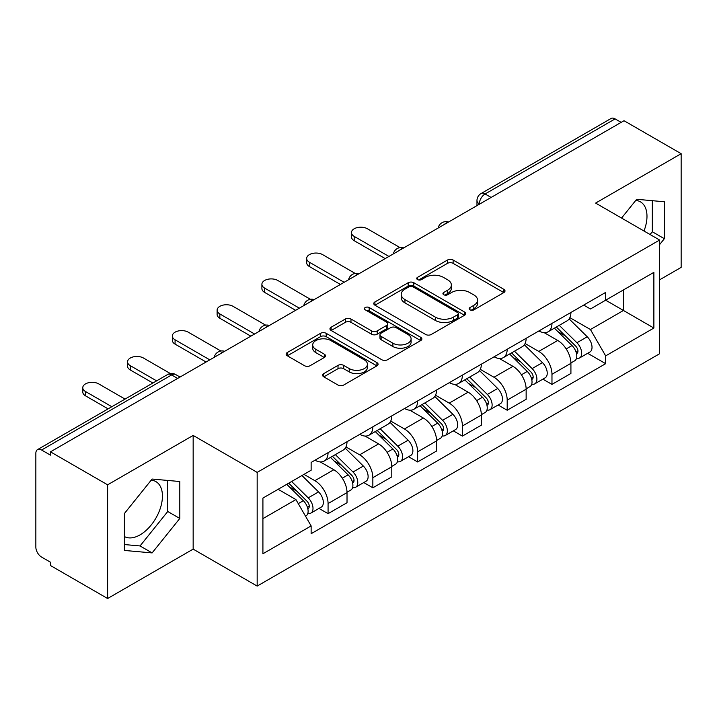 <?xml version="1.0" encoding="UTF-8"?>
<svg xmlns="http://www.w3.org/2000/svg" width="717" height="717" viewBox="0 0 717 717"><rect width="100%" height="100%" fill="white"/><g stroke="black" fill="none" stroke-linecap="round" stroke-linejoin="round"><path stroke-width="1.08" d="M469.958 309.861A2.787 1.613 0 0 0 473.901 309.861L503.836 292.572A3.988 2.303 0 0 0 505.01 290.95A3.988 2.303 0 0 0 503.836 289.318L453.126 260.038A3.988 2.303 0 0 0 447.489 260.038L417.554 277.327A2.787 1.613 0 0 0 416.729 278.465A2.787 1.613 0 0 0 417.554 279.603A2.787 1.613 0 0 0 421.497 279.603L425.369 277.362A12.754 7.358 0 0 1 443.402 277.362L447.632 279.8A12.754 7.358 0 0 1 451.36 285.007A12.754 7.358 0 0 1 447.632 290.215L443.751 292.455A2.787 1.613 0 0 0 442.936 293.594A2.787 1.613 0 0 0 443.751 294.732A2.787 1.613 0 0 0 447.695 294.732L451.576 292.491A12.754 7.358 0 0 1 469.608 292.491L473.829 294.929A12.754 7.358 0 0 1 477.567 300.136A12.754 7.358 0 0 1 473.829 305.343L469.958 307.584A2.787 1.613 0 0 0 469.142 308.722A2.787 1.613 0 0 0 469.958 309.861L469.958 307.584M635.755 200.41A31.665 18.284 -60 0 1 640.433 201.844A31.665 18.284 -60 0 1 643.983 231.008M151.206 480.157A31.665 18.284 -60 0 1 155.885 481.6A31.665 18.284 -60 0 1 160.733 506.973A31.665 18.284 -60 0 1 140.048 534.873A31.665 18.284 -60 0 1 124.408 536.549M323.797 373.584A3.988 2.303 0 0 0 322.623 375.215A3.988 2.303 0 0 0 323.797 376.837L338.021 385.056A3.988 2.303 0 0 0 343.658 385.056L376.909 365.858A3.988 2.303 0 0 0 378.074 364.236A3.988 2.303 0 0 0 376.909 362.605L326.19 333.324A3.988 2.303 0 0 0 320.553 333.324L287.302 352.522A3.988 2.303 0 0 0 286.137 354.144A3.988 2.303 0 0 0 287.302 355.775L304.492 365.697A3.988 2.303 0 0 0 310.129 365.697L324.353 357.478A3.988 2.303 0 0 0 325.527 355.856A3.988 2.303 0 0 0 324.353 354.225L315.83 349.304A10.656 6.157 0 0 1 312.711 344.958A10.656 6.157 0 0 1 319.289 339.266A10.656 6.157 0 0 1 330.904 340.602L364.299 359.88A10.656 6.157 0 0 1 367.418 364.236A10.656 6.157 0 0 1 360.839 369.918A10.656 6.157 0 0 1 349.224 368.583L343.658 365.374A3.988 2.303 0 0 0 338.021 365.374L323.797 373.584L323.797 376.837M257.17 472.386L193.16 435.434L107.613 484.817L50.486 451.844L624.023 120.716L681.15 153.689L595.612 203.081L659.622 240.034L257.17 472.386L257.17 586.085L659.622 353.732L659.622 240.034M425.647 334.463A3.988 2.303 0 0 0 431.284 334.463L464.535 315.265A3.988 2.303 0 0 0 465.7 313.643A3.988 2.303 0 0 0 464.535 312.012L413.817 282.731A3.988 2.303 0 0 0 408.179 282.731L374.937 301.929A3.988 2.303 0 0 0 373.763 303.551A3.988 2.303 0 0 0 374.937 305.182L425.647 334.463M366.324 310.461A2.787 1.613 0 0 1 369.156 310.855L369.156 307.539L420.718 337.313A3.988 2.303 0 0 1 421.883 338.935A3.988 2.303 0 0 1 420.718 340.566L387.476 359.755A3.988 2.303 0 0 1 381.838 359.755L331.12 330.474L331.12 327.221A3.988 2.303 0 0 0 329.954 328.852A3.988 2.303 0 0 0 331.12 330.474M331.12 327.221L345.352 319.011A3.988 2.303 0 0 1 350.98 319.011L371.549 330.887A3.988 2.303 0 0 0 377.187 330.887L386.624 325.437A3.988 2.303 0 0 0 387.789 323.806A3.988 2.303 0 0 0 386.624 322.184L365.213 309.816A2.787 1.613 0 0 1 364.397 308.677A2.787 1.613 0 0 1 366.118 307.19A2.787 1.613 0 0 1 369.156 307.539M107.613 484.817L107.613 598.516L50.486 565.534L50.486 562.218L41.595 557.082A8.12 4.687 -120 0 1 35.85 547.134L35.85 453.332A8.12 4.687 -120 0 1 37.535 449.613L167.572 374.543A8.12 4.687 60 0 1 171.623 374.946L41.595 450.016A8.12 4.687 -120 0 0 37.535 449.613M659.622 279.818L681.15 267.387L681.15 153.689M107.613 598.516L193.16 549.123L257.17 586.085M50.486 451.844L50.486 455.152L41.595 450.016M491.118 197.444L485.095 193.966A8.12 4.687 60 0 0 481.035 193.563L611.072 118.484A8.12 4.687 60 0 1 615.123 118.888L485.095 193.966A8.12 4.687 120 0 0 479.35 203.906L479.35 204.237M621.155 122.374L615.123 118.888M551.973 323.403A18.678 10.782 60 0 1 548.111 331.783L567.057 320.849A18.678 10.782 -120 0 0 570.92 312.46M525.086 343.506L538.772 351.411A18.678 10.782 60 0 1 551.973 374.283L570.92 363.34A18.678 10.782 -120 0 0 557.718 340.467L544.158 332.643M570.92 363.34L570.92 373.449L551.973 384.393L542.894 379.15M548.111 331.783A18.678 10.782 60 0 1 538.915 330.94M551.973 374.283L551.973 384.393M507.197 349.251A18.678 10.782 60 0 1 503.325 357.64L522.272 346.696A18.678 10.782 -120 0 0 526.144 338.316M498.109 404.997L507.197 410.241L526.144 399.306L526.144 389.197A18.678 10.782 -120 0 0 512.933 366.324L499.373 358.5M503.325 357.64A18.678 10.782 60 0 1 494.138 356.797M480.309 369.363L493.986 377.259A18.678 10.782 60 0 1 507.197 400.131L507.197 410.241M462.411 375.108A18.678 10.782 60 0 1 458.548 383.487L477.495 372.553A18.678 10.782 -120 0 0 481.358 364.173M453.332 430.854L462.411 436.097L481.358 425.163L481.358 415.053A18.678 10.782 -120 0 0 468.156 392.181L454.596 384.348M458.548 383.487A18.678 10.782 60 0 1 449.353 382.645M435.524 395.219L449.209 403.115A18.678 10.782 60 0 1 462.411 425.988L462.411 436.097M417.635 400.964A18.678 10.782 60 0 1 413.763 409.344L432.709 398.41A18.678 10.782 -120 0 0 436.581 390.021M408.547 456.711L417.635 461.954L436.581 451.011L436.581 440.901A18.678 10.782 -120 0 0 423.371 418.029L409.81 410.205M413.763 409.344A18.678 10.782 60 0 1 404.576 408.502M390.747 421.067L404.433 428.972A18.678 10.782 60 0 1 417.635 451.844L417.635 461.954M372.849 426.812A18.678 10.782 60 0 1 368.986 435.201L387.933 424.258A18.678 10.782 -120 0 0 391.796 415.878M363.77 482.559L372.849 487.802L391.796 476.868L391.796 466.758A18.678 10.782 -120 0 0 378.594 443.886L365.034 436.061M368.986 435.201A18.678 10.782 60 0 1 359.791 434.359M345.961 446.924L359.647 454.82A18.678 10.782 60 0 1 372.849 477.692L372.849 487.802M328.072 452.669A18.678 10.782 60 0 1 324.201 461.049L343.147 450.115A18.678 10.782 -120 0 0 347.019 441.735M318.984 508.416L328.072 513.659L347.019 502.725L347.019 492.615A18.678 10.782 -120 0 0 333.817 469.743L320.257 461.909M324.201 461.049A18.678 10.782 60 0 1 315.014 460.206M303.963 474.376L314.871 480.677A18.678 10.782 60 0 1 328.072 503.549L328.072 513.659M583.692 305.083L590.441 308.982L653.877 272.352L623.449 289.919L623.449 310.47L590.441 329.533L569.872 317.658M262.915 518.633L295.924 499.57L311.133 525.919L262.915 553.766L262.915 498.082L311.133 470.235L311.133 462.447L605.659 292.411L605.659 300.199L653.877 328.045L605.659 355.883L590.441 329.533M653.877 272.352L653.877 328.045M311.133 525.919L311.133 533.708L605.659 363.671L605.659 355.883M659.622 244.596L664.354 238.698L664.354 201.764L636.66 199.29L621.567 218.067M193.16 435.434L193.16 549.123M124.408 550.441L152.112 552.915L179.806 518.454L179.806 481.519L152.112 479.046L124.408 513.506L124.408 550.441M295.924 499.57L278.124 489.299M587.671 353.293L605.659 363.671M650.068 234.522L652.3 231.743L652.3 200.688M652.3 231.743L664.354 238.698M124.408 544.553L140.048 545.951L167.751 511.49L167.751 480.444M140.048 545.951L152.112 552.915M167.751 511.49L179.806 518.454M471.069 310.255L473.829 308.66A12.754 7.358 0 0 0 477.567 303.452L477.567 300.136M451.36 285.007L451.36 288.324A12.754 7.358 0 0 1 447.632 293.531L444.872 295.126M503.791 292.608L453.126 263.354A3.988 2.303 0 0 0 447.489 263.354L418.665 279.997M464.482 315.301L413.817 286.047A3.988 2.303 0 0 0 408.179 286.047L374.982 305.209M457.491 314.781A2.787 1.613 0 0 0 458.306 313.643A2.787 1.613 0 0 0 457.491 312.504L412.974 286.8A2.787 1.613 0 0 0 409.031 286.8L404.944 289.157A12.754 7.358 0 0 0 401.206 294.364A12.754 7.358 0 0 0 404.944 299.572L435.371 317.138A12.754 7.358 0 0 0 453.404 317.138L457.491 314.781L457.491 318.097A2.787 1.613 0 0 0 458.306 316.959L458.306 313.643M401.206 294.364L401.206 297.68A12.754 7.358 0 0 0 404.944 302.888L404.944 299.572M457.491 318.097L453.404 320.454A12.754 7.358 0 0 1 435.371 320.454L404.944 302.888M331.173 330.51L345.352 322.327L345.352 319.011M387.789 323.806L387.789 327.122A3.988 2.303 0 0 1 386.624 328.745L377.187 334.203A3.988 2.303 0 0 1 371.549 334.203L350.98 322.327A3.988 2.303 0 0 0 345.352 322.327M369.156 310.855L420.664 340.593M392.898 343.21A10.656 6.157 0 0 0 404.513 344.536A10.656 6.157 0 0 0 411.092 338.854A10.656 6.157 0 0 0 407.973 334.507L396.205 327.714A3.988 2.303 0 0 0 390.568 327.714L381.13 333.163A3.988 2.303 0 0 0 379.965 334.785A3.988 2.303 0 0 0 381.13 336.416L392.898 343.21L392.898 346.517A10.656 6.157 0 0 0 404.513 347.853A10.656 6.157 0 0 0 411.092 342.17L411.092 338.854M379.965 334.785L379.965 338.101A3.988 2.303 0 0 0 381.13 339.733L381.13 336.416M392.898 346.517L381.13 339.733M367.418 364.236L367.418 367.543A10.656 6.157 0 0 1 360.839 373.234A10.656 6.157 0 0 1 349.224 371.899L343.658 368.681A3.988 2.303 0 0 0 338.021 368.681L323.842 376.873M312.711 344.958L312.711 348.274A10.656 6.157 0 0 0 315.83 352.621L315.83 349.304M324.308 357.514L315.83 352.621M376.855 365.885L326.19 336.64A3.988 2.303 0 0 0 320.553 336.64L287.356 355.802M554.384 328.162L572.023 345.567A10.146 5.861 60 0 1 574.702 360.776L570.92 362.963M557.907 331.63L565.381 335.95M400.005 247.598L367.4 228.768A9.339 5.386 -0 0 0 357.227 227.603A9.339 5.386 -0 0 0 351.455 232.577A9.339 5.386 -0 0 0 354.198 236.395L388.928 256.444M556.338 327.033L575.661 346.087A4.876 2.814 60 0 1 576.943 353.391A4.876 2.814 60 0 1 576.504 353.571M559.269 325.339L576.907 342.744A10.146 5.861 60 0 1 579.587 357.962A10.146 5.861 60 0 1 576.522 358.285M569.137 318.922L587.241 336.775A10.146 5.861 60 0 1 589.921 351.993L579.587 357.962M385.199 258.604L354.198 240.706A9.339 5.386 180 0 1 351.455 236.888L351.455 232.577M509.608 354.01L527.246 371.415A10.146 5.861 60 0 1 529.926 386.633L526.135 388.82M513.121 357.487L520.605 361.798M355.229 273.446L322.614 254.625A9.339 5.386 -0 0 0 312.442 253.451A9.339 5.386 -0 0 0 306.679 258.434A9.339 5.386 -0 0 0 309.412 262.243L344.142 282.301M511.562 352.881L530.876 371.944A4.876 2.814 60 0 1 532.166 379.248A4.876 2.814 60 0 1 531.718 379.418M514.483 351.196L532.122 368.601A10.146 5.861 60 0 1 534.801 383.819A10.146 5.861 60 0 1 531.736 384.142M524.36 344.769L542.455 362.632A10.146 5.861 60 0 1 545.135 377.85L534.801 383.819M340.414 284.452L309.412 266.554A9.339 5.386 180 0 1 306.679 262.745L306.679 258.434M464.822 379.867L482.469 397.272A10.146 5.861 60 0 1 485.14 412.49L481.358 414.677M468.344 383.335L475.819 387.655M310.443 299.303L277.837 280.481A9.339 5.386 -0 0 0 267.665 279.307A9.339 5.386 -0 0 0 261.902 284.291A9.339 5.386 -0 0 0 264.636 288.1L299.365 308.158M466.785 378.737L486.099 397.792A4.876 2.814 60 0 1 487.381 405.096A4.876 2.814 60 0 1 486.942 405.275M469.707 377.052L487.345 394.449A10.146 5.861 60 0 1 490.025 409.667A10.146 5.861 60 0 1 486.96 409.999M479.574 370.626L497.679 388.489A10.146 5.861 60 0 1 500.358 403.707L490.025 409.667M295.637 310.309L264.636 292.411A9.339 5.386 180 0 1 261.902 288.601L261.902 284.291M420.045 405.723L437.684 423.129A10.146 5.861 60 0 1 440.363 438.338L436.572 440.525M423.559 409.192L431.042 413.512M265.666 325.159L233.061 306.329A9.339 5.386 -0 0 0 222.879 305.164A9.339 5.386 -0 0 0 217.117 310.138A9.339 5.386 -0 0 0 219.85 313.956L254.589 334.005M421.999 404.594L441.313 423.648A4.876 2.814 60 0 1 442.604 430.953A4.876 2.814 60 0 1 442.156 431.132M424.921 402.9L442.568 420.305A10.146 5.861 60 0 1 445.239 435.524A10.146 5.861 60 0 1 442.174 435.846M434.798 396.483L452.902 414.336A10.146 5.861 60 0 1 455.573 429.555L445.239 435.524M250.851 336.165L219.85 318.267A9.339 5.386 180 0 1 217.117 314.449L217.117 310.138M375.26 431.571L392.907 448.976A10.146 5.861 60 0 1 395.578 464.195L391.796 466.382M378.782 435.049L386.257 439.36M220.89 351.007L188.275 332.186A9.339 5.386 -0 0 0 178.103 331.012A9.339 5.386 -0 0 0 172.34 335.995A9.339 5.386 -0 0 0 175.073 339.804L209.803 359.862M377.223 430.442L396.537 449.505A4.876 2.814 60 0 1 397.818 456.81A4.876 2.814 60 0 1 397.379 456.98M380.144 428.757L397.783 446.162A10.146 5.861 60 0 1 400.462 461.381A10.146 5.861 60 0 1 397.397 461.703M390.012 422.331L408.116 440.193A10.146 5.861 60 0 1 410.796 455.412L400.462 461.381M206.075 362.013L175.073 344.115A9.339 5.386 180 0 1 172.34 340.306L172.34 335.995M330.483 457.428L348.121 474.833A10.146 5.861 60 0 1 350.801 490.052L347.01 492.238M333.997 460.897L341.48 465.216M170.368 373.548L143.499 358.043A9.339 5.386 -0 0 0 133.317 356.869A9.339 5.386 -0 0 0 127.554 361.852A9.339 5.386 -0 0 0 130.288 365.661L156.62 380.861M332.437 456.299L351.76 475.353A4.876 2.814 60 0 1 353.042 482.658A4.876 2.814 60 0 1 352.594 482.837M335.359 454.614L353.006 472.01A10.146 5.861 60 0 1 355.677 487.228A10.146 5.861 60 0 1 352.612 487.56M345.236 448.188L363.34 466.05A10.146 5.861 60 0 1 366.011 481.268L355.677 487.228M152.882 383.012L130.288 369.972A9.339 5.386 180 0 1 127.554 366.163L127.554 361.852M286.746 484.316L303.345 500.69A10.146 5.861 60 0 1 306.016 515.899L305.514 516.195M289.22 486.753L296.695 491.073M125.045 399.091L98.713 383.891A9.339 5.386 -0 0 0 88.541 382.726A9.339 5.386 -0 0 0 82.778 387.7A9.339 5.386 -0 0 0 85.511 391.518L111.834 406.718M288.709 483.186L306.975 501.21A4.876 2.814 60 0 1 308.265 508.514A4.876 2.814 60 0 1 307.817 508.694M291.631 481.501L308.22 497.867A10.146 5.861 60 0 1 310.9 513.085A10.146 5.861 60 0 1 307.835 513.408M301.965 475.532L318.554 491.898A10.146 5.861 60 0 1 321.234 507.116L310.9 513.085M108.106 408.869L85.511 395.829A9.339 5.386 180 0 1 82.778 392.011L82.778 387.7M479.637 204.076L479.35 203.906A8.12 4.687 0 0 1 476.975 200.59L476.975 205.609M372.849 477.692L391.796 466.758M417.635 451.844L436.581 440.901M462.411 425.988L481.358 415.053M507.197 400.131L526.144 389.197M328.072 503.549L347.019 492.615M314.871 480.677L333.817 469.743M359.647 454.82L378.594 443.886M404.433 428.972L423.371 418.029M449.209 403.115L468.156 392.181M493.986 377.259L512.933 366.324M538.772 351.411L557.718 340.467M447.847 222.431A8.12 4.687 120 0 0 444.262 224.502M403.062 248.288A8.12 4.687 120 0 0 399.477 250.35M358.285 274.136A8.12 4.687 120 0 0 354.7 276.206M313.499 299.993A8.12 4.687 120 0 0 309.914 302.063M268.723 325.85A8.12 4.687 120 0 0 265.138 327.911M223.937 351.697A8.12 4.687 120 0 0 220.352 353.768M177.655 378.424L171.623 374.946A8.12 4.687 120 0 1 175.683 374.543A8.12 8.12 0 0 0 167.572 374.543M473.829 308.66L473.829 305.343M443.751 294.732L443.751 292.455M447.632 293.531L447.632 290.215M417.554 279.603L417.554 277.327M447.489 263.354L447.489 260.038M453.126 263.354L453.126 260.038M503.836 292.572L503.836 289.318M374.937 305.182L374.937 301.929M408.179 286.047L408.179 282.731M413.817 286.047L413.817 282.731M464.535 315.265L464.535 312.012M435.371 320.454L435.371 317.138M453.404 320.454L453.404 317.138M350.98 322.327L350.98 319.011M371.549 334.203L371.549 330.887M377.187 334.203L377.187 330.887M386.624 328.745L386.624 325.437M420.718 340.566L420.718 337.313M338.021 368.681L338.021 365.374M343.658 368.681L343.658 365.374M349.224 371.899L349.224 368.583M324.353 357.478L324.353 354.225M287.302 355.775L287.302 352.522M320.553 336.64L320.553 333.324M326.19 336.64L326.19 333.324M376.909 365.858L376.909 362.605M572.023 345.567L566.197 348.928M577.956 351.16L576.127 352.217M587.241 336.775L576.907 342.744M354.198 240.706L354.198 236.395M527.246 371.415L521.42 374.785M533.17 377.017L531.342 378.074M542.455 362.632L532.122 368.601M309.412 266.554L309.412 262.243M482.469 397.272L476.635 400.633M488.394 402.864L486.565 403.922M497.679 388.489L487.345 394.449M264.636 292.411L264.636 288.1M437.684 423.129L431.858 426.49M443.608 428.721L441.78 429.779M452.902 414.336L442.568 420.305M219.85 318.267L219.85 313.956M392.907 448.976L387.072 452.346M398.831 454.578L397.003 455.636M408.116 440.193L397.783 446.162M175.073 344.115L175.073 339.804M348.121 474.833L342.296 478.194M354.055 480.426L352.217 481.483M363.34 466.05L353.006 472.01M130.288 369.972L130.288 365.661M303.345 500.69L298.263 503.621M309.269 506.283L307.441 507.34M318.554 491.898L308.22 497.867M85.511 395.829L85.511 391.518M448.537 222.028A8.12 8.12 0 0 0 438.114 228.051M403.752 247.885A8.12 8.12 0 0 0 393.337 253.899M358.975 273.742A8.12 8.12 0 0 0 348.552 279.755M314.189 299.589A8.12 8.12 0 0 0 303.775 305.612M269.413 325.446A8.12 8.12 0 0 0 258.989 331.46M224.627 351.303A8.12 8.12 0 0 0 214.213 357.317M180.03 377.052L175.683 374.543M481.035 193.563A8.12 8.12 0 0 0 476.975 200.59"/></g></svg>
